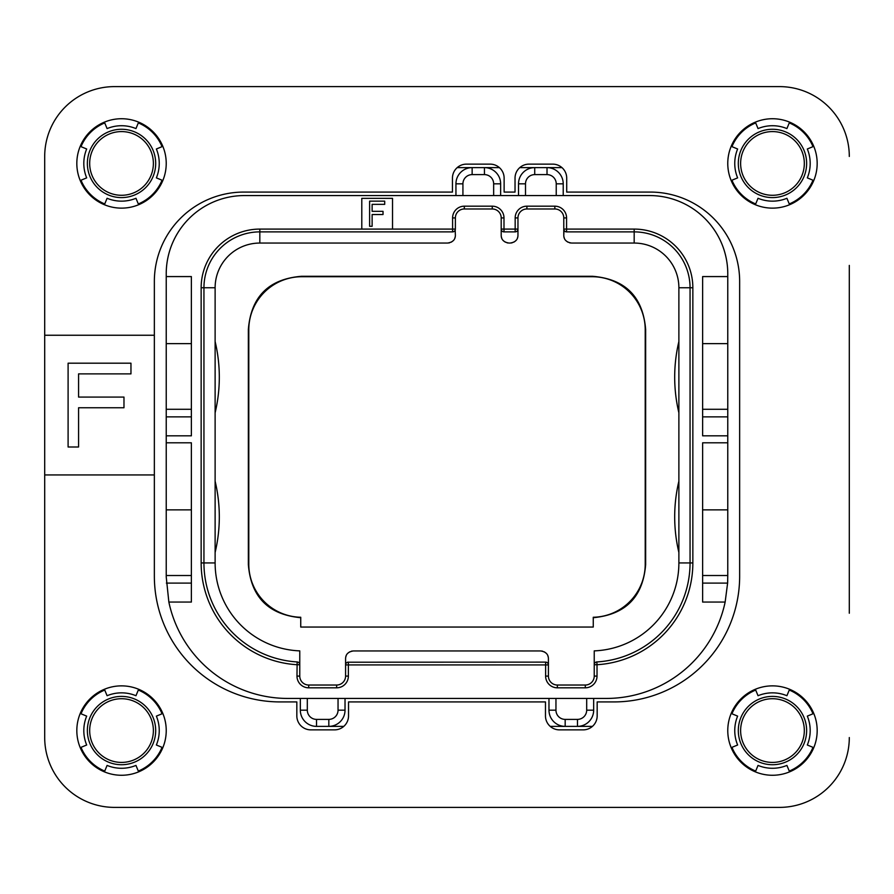 <?xml version="1.0" encoding="UTF-8"?>
<svg xmlns="http://www.w3.org/2000/svg" width="894" height="894" viewBox="0 0 894 894"><rect width="100%" height="100%" fill="white"/><g stroke="black" fill="none" stroke-linecap="round" stroke-linejoin="round"><path stroke-width="1.34" d="M166.228 273.787L166.228 276.581L191.372 276.581L191.372 435.825L166.228 435.825L166.228 442.809L191.372 442.809L191.372 602.053L168.854 602.053A121.528 121.528 0 0 0 287.756 698.438L606.244 698.438A121.528 121.528 0 0 0 725.146 602.053L702.628 602.053L702.628 442.809L727.772 442.809L727.772 435.825L702.628 435.825L702.628 276.581L727.772 276.581L727.772 273.787A78.225 78.225 0 0 0 649.547 195.562L244.453 195.562A78.225 78.225 0 0 0 166.228 273.787M191.372 416.872L166.228 416.872L166.228 276.581M166.228 416.872L166.228 435.825M168.854 602.053L166.228 576.909L166.228 442.809M191.372 575.512L166.228 575.512M166.228 509.859L191.372 509.859M392.522 229.087L392.522 198.356L361.791 198.356L361.791 229.087L455.381 229.087L455.381 217.912A8.94 8.94 0 0 1 464.321 208.972L492.259 208.972A8.94 8.94 0 0 1 501.199 217.912L501.199 235.234L501.199 229.087L517.961 229.087L517.961 217.912A8.94 8.94 0 0 1 526.901 208.972L554.839 208.972A8.94 8.94 0 0 1 563.779 217.912L563.779 235.234C563.801 239.67 566.405 242.274 571.601 243.056L634.181 243.056A44.7 44.7 0 0 1 678.881 287.756L678.881 562.941A88.003 88.003 0 0 1 594.231 650.877L594.231 676.087A8.94 8.94 0 0 1 585.291 685.027L557.353 685.027A8.94 8.94 0 0 1 548.413 676.087L548.413 658.766C548.391 654.33 545.787 651.726 540.591 650.944L353.409 650.944C348.213 651.726 345.609 654.33 345.587 658.766L345.587 676.087A8.94 8.94 0 0 1 336.647 685.027L308.709 685.027A8.94 8.94 0 0 1 299.769 676.087L299.769 664.723L296.976 664.723A101.972 101.972 0 0 1 201.15 562.941L201.15 287.756A58.669 58.669 0 0 1 259.819 229.087L361.791 229.087M727.772 442.809L727.772 575.512L702.628 575.512M727.772 575.512L727.615 583.1L725.146 602.053M727.772 276.581L727.772 435.825M727.716 580.418A121.528 121.528 0 0 1 727.615 583.1L702.628 583.1M563.22 195.562L563.22 183.829A16.204 16.204 0 0 0 547.016 167.625L534.724 167.625A16.204 16.204 0 0 0 518.52 183.829L518.52 195.562M500.64 195.562L500.64 183.829A16.204 16.204 0 0 0 484.436 167.625L499.4 167.625M519.76 167.625L534.724 167.625L534.724 174.609A9.219 9.219 0 0 0 525.504 183.829L525.504 195.562M493.656 195.562L493.656 183.829A9.219 9.219 0 0 0 484.436 174.609L484.436 167.625L472.144 167.625A16.204 16.204 0 0 0 455.94 183.829L455.94 195.562M457.18 167.625L472.144 167.625A16.204 16.204 0 0 0 455.94 183.829L462.924 183.829L462.924 195.562M556.236 195.562L556.236 183.829A9.219 9.219 0 0 0 547.016 174.609L547.016 167.625L561.98 167.625M300.328 698.438L300.328 710.171A16.204 16.204 0 0 0 316.532 726.375L328.824 726.375A16.204 16.204 0 0 0 345.028 710.171L345.028 698.438M548.972 698.438L548.972 710.171A16.204 16.204 0 0 0 565.176 726.375L577.468 726.375A16.204 16.204 0 0 0 593.672 710.171L593.672 698.438M592.431 726.375L577.468 726.375L592.431 726.375M555.956 698.438L555.956 710.171A9.219 9.219 0 0 0 565.176 719.391L565.176 726.375L550.212 726.375M343.788 726.375L328.824 726.375L328.824 719.391A9.219 9.219 0 0 0 338.044 710.171L338.044 698.438M731.951 747.35A43.862 43.862 0 0 0 755.687 771.086M789.257 771.086A43.862 43.862 0 0 0 812.992 747.35M812.992 713.781A43.862 43.862 0 0 0 789.257 690.045M755.687 690.045A43.862 43.862 0 0 0 731.951 713.781M162.049 713.781A43.862 43.862 0 0 0 138.313 690.045M104.743 690.045A43.862 43.862 0 0 0 81.008 713.781M81.008 747.35A43.862 43.862 0 0 0 104.743 771.086M138.313 771.086A43.862 43.862 0 0 0 162.049 747.35M162.049 146.65A43.862 43.862 0 0 0 138.313 122.914M104.743 122.914A43.862 43.862 0 0 0 81.008 146.65M81.008 180.219A43.862 43.862 0 0 0 104.743 203.955M138.313 203.955A43.862 43.862 0 0 0 162.049 180.219M731.951 180.219A43.862 43.862 0 0 0 755.687 203.955M789.257 203.955A43.862 43.862 0 0 0 812.992 180.219M812.992 146.65A43.862 43.862 0 0 0 789.257 122.914M755.687 122.914A43.862 43.862 0 0 0 731.951 146.65M849.3 265.406L849.3 613.228M779.456 807.394L114.544 807.394L779.456 807.394A69.844 69.844 0 0 0 849.3 737.55M44.7 613.228L44.7 737.55A69.844 69.844 0 0 0 114.544 807.394M114.544 86.606L779.456 86.606L114.544 86.606A69.844 69.844 0 0 0 44.7 156.45L44.7 265.406M89.679 730.566A31.849 31.849 0 0 0 121.528 762.414A31.849 31.849 0 0 0 153.377 730.566A31.849 31.849 0 0 0 121.528 698.717A31.849 31.849 0 0 0 89.679 730.566M804.321 730.566A31.849 31.849 0 0 0 772.472 698.717A31.849 31.849 0 0 0 740.623 730.566A31.849 31.849 0 0 0 772.472 762.414A31.849 31.849 0 0 0 804.321 730.566M804.321 163.434A31.849 31.849 0 0 0 772.472 131.586A31.849 31.849 0 0 0 740.623 163.434A31.849 31.849 0 0 0 772.472 195.283A31.849 31.849 0 0 0 804.321 163.434M89.679 163.434A31.849 31.849 0 0 0 121.528 195.283A31.849 31.849 0 0 0 153.377 163.434A31.849 31.849 0 0 0 121.528 131.586A31.849 31.849 0 0 0 89.679 163.434M593.258 627.052L300.742 627.052L300.742 617.262A53.081 53.081 0 0 1 248.789 564.192L248.789 329.808A53.081 53.081 0 0 1 301.87 276.715L592.13 276.715A53.081 53.081 0 0 1 645.222 329.808L645.222 564.192A53.081 53.081 0 0 1 593.258 617.262L593.258 627.052M541.663 651.022A7.822 7.822 0 0 1 542.591 651.201M544.122 651.782A7.822 7.822 0 0 1 544.681 652.095M545.374 652.575A7.822 7.822 0 0 1 546.39 653.514M547.843 655.827A7.822 7.822 0 0 1 548.257 657.213M345.743 657.213A7.822 7.822 0 0 1 346.157 655.827M347.61 653.514A7.822 7.822 0 0 1 348.626 652.575M349.319 652.095A7.822 7.822 0 0 1 349.878 651.782M351.409 651.201A7.822 7.822 0 0 1 352.337 651.022M455.225 236.787A7.822 7.822 0 0 1 454.811 238.173M453.359 240.486A7.822 7.822 0 0 1 452.342 241.425M451.649 241.905A7.822 7.822 0 0 1 451.09 242.218M449.559 242.799A7.822 7.822 0 0 1 448.632 242.978M507.948 242.978A7.822 7.822 0 0 1 507.021 242.799M505.49 242.218A7.822 7.822 0 0 1 504.931 241.905M504.238 241.425A7.822 7.822 0 0 1 503.221 240.486M501.769 238.173A7.822 7.822 0 0 1 501.355 236.787M517.805 236.787A7.822 7.822 0 0 1 517.391 238.173M515.939 240.486A7.822 7.822 0 0 1 514.922 241.425M514.229 241.905A7.822 7.822 0 0 1 513.67 242.218M512.139 242.799A7.822 7.822 0 0 1 511.212 242.978M570.528 242.978A7.822 7.822 0 0 1 569.601 242.799M568.07 242.218A7.822 7.822 0 0 1 567.511 241.905M566.818 241.425A7.822 7.822 0 0 1 565.801 240.486M564.349 238.173A7.822 7.822 0 0 1 563.935 236.787M593.258 617.698C625.565 614.67 643.032 596.98 645.647 564.628L645.222 564.192M300.742 617.698C268.435 614.67 250.968 596.98 248.353 564.628L248.353 329.372C251.058 296.685 268.748 278.995 301.434 276.291L592.566 276.291C625.252 278.995 642.942 296.685 645.647 329.372L645.647 564.628M548.212 663.862L548.413 664.912L348.381 664.912L348.381 676.087A11.734 11.734 0 0 1 336.647 687.821L308.709 687.821A11.734 11.734 0 0 1 296.976 676.087L297.143 661.94A99.178 99.178 0 0 1 203.944 562.941L203.944 287.756A55.875 55.875 0 0 1 259.819 231.881L452.587 231.881L452.587 217.912A11.734 11.734 0 0 1 464.321 206.179L492.259 206.179A11.734 11.734 0 0 1 503.992 217.912L503.992 231.881L515.168 231.881L515.168 217.912A11.734 11.734 0 0 1 526.901 206.179L554.839 206.179A11.734 11.734 0 0 1 566.572 217.912L566.572 229.087L634.181 229.087A58.669 58.669 0 0 1 692.85 287.756L692.85 562.941A101.972 101.972 0 0 1 597.024 664.723L597.024 676.087A11.734 11.734 0 0 1 585.291 687.821L557.353 687.821A11.734 11.734 0 0 1 545.619 676.087L545.619 662.119L546.335 662.208M347.665 662.208L545.619 662.119A2.794 2.794 0 0 1 548.413 664.912M345.788 663.862L345.587 664.912L348.381 664.912L348.381 662.119A2.794 2.794 0 0 0 345.587 664.912L345.587 658.766M298.138 662.186L297.143 661.94A2.794 2.794 0 0 1 299.769 664.723L299.769 650.877A88.003 88.003 0 0 1 215.119 562.941L215.119 287.756A44.7 44.7 0 0 1 259.819 243.056L447.559 243.056C452.755 242.274 455.359 239.67 455.381 235.234L455.18 230.138M453.303 231.792L452.587 231.881A2.794 2.794 0 0 0 455.381 229.087M503.277 231.792L503.992 231.881A2.794 2.794 0 0 1 501.199 229.087L501.4 230.138M515.883 231.792L515.168 231.881A2.794 2.794 0 0 0 517.961 229.087L517.961 235.234C517.939 239.67 515.335 242.274 510.139 243.056L509.021 243.056C503.825 242.274 501.221 239.67 501.199 235.234M565.857 231.792L566.572 231.881L566.572 229.087L563.779 229.087A2.794 2.794 0 0 0 566.572 231.881L634.181 231.881A55.875 55.875 0 0 1 690.056 287.756L690.056 562.941A99.178 99.178 0 0 1 596.857 661.94A2.794 2.794 0 0 0 594.231 664.723L594.331 663.985M595.862 662.186L596.857 661.94L597.024 664.723L594.231 664.723M678.881 552.481A153.656 153.656 0 0 1 678.881 481.207L678.881 510.653M678.881 412.793A153.656 153.656 0 0 1 678.881 341.519M563.98 230.138L563.779 235.234M594.443 663.661L595.013 662.789M517.961 229.087L517.76 230.138M215.119 552.481A153.656 153.656 0 0 0 215.119 481.207L215.119 510.653M215.119 412.793A153.656 153.656 0 0 0 215.119 341.519M298.987 662.789L299.557 663.661M299.669 663.985L299.769 664.723M372.127 226.294L372.127 214.526L383.023 214.526L383.023 211.319L372.127 211.319L372.127 204.357L384.699 204.357L384.699 201.15L369.613 201.15L369.613 226.294L372.127 226.294M727.772 509.859L702.628 509.859M727.772 409.284L702.628 409.284M727.772 343.631L702.628 343.631M191.372 409.284L166.228 409.284M166.228 343.631L191.372 343.631M80.225 747.675L86.684 745.004A37.716 37.716 0 0 1 86.684 716.128L80.225 713.457M121.528 775.266A44.7 44.7 0 0 1 76.828 730.566A44.7 44.7 0 0 1 121.528 685.866A44.7 44.7 0 0 1 166.228 730.566A44.7 44.7 0 0 1 121.528 775.266M138.637 771.868L135.966 765.409A37.716 37.716 0 0 1 107.09 765.409L104.419 771.868M44.7 737.55L44.7 474.938L154.349 474.938L154.349 281.476A89.4 89.4 0 0 1 243.749 192.076L452.453 192.076L452.453 178.107A13.969 13.969 0 0 1 466.422 164.138L490.158 164.138A13.969 13.969 0 0 1 504.127 178.107L504.127 192.076L515.033 192.076L515.033 178.107A13.969 13.969 0 0 1 529.002 164.138L552.738 164.138A13.969 13.969 0 0 1 566.707 178.107L566.707 192.076L650.251 192.076A89.4 89.4 0 0 1 739.651 281.476L739.651 576.205A125.719 125.719 0 0 1 613.932 701.924L597.17 701.924L597.17 715.893A13.969 13.969 0 0 1 583.201 729.862L559.443 729.862A13.969 13.969 0 0 1 545.474 715.893L545.474 701.924L348.526 701.924L348.526 715.893A13.969 13.969 0 0 1 334.557 729.862L310.799 729.862A13.969 13.969 0 0 1 296.83 715.893L296.83 701.924L280.079 701.924A125.719 125.719 0 0 1 154.36 576.205M154.349 576.205L154.349 474.938M44.7 474.938L44.7 335.25L154.349 335.25M44.7 335.25L44.7 156.45M849.3 156.45A69.844 69.844 0 0 0 779.456 86.606M121.528 208.134A44.7 44.7 0 0 1 76.828 163.434A44.7 44.7 0 0 1 121.528 118.734A44.7 44.7 0 0 1 166.228 163.434A44.7 44.7 0 0 1 121.528 208.134M772.472 775.266A44.7 44.7 0 0 1 727.772 730.566A44.7 44.7 0 0 1 772.472 685.866A44.7 44.7 0 0 1 817.172 730.566A44.7 44.7 0 0 1 772.472 775.266M772.472 208.134A44.7 44.7 0 0 1 727.772 163.434A44.7 44.7 0 0 1 772.472 118.734A44.7 44.7 0 0 1 817.172 163.434A44.7 44.7 0 0 1 772.472 208.134M130.96 373.882L130.96 363.188L68.1 363.188L68.1 447L78.571 447L78.571 407.765L123.975 407.765L123.975 397.07L78.571 397.07L78.571 373.882L130.96 373.882M80.225 180.543A44.7 44.7 0 0 1 80.225 146.325L86.684 148.996A37.716 37.716 0 0 0 86.684 177.872L80.225 180.543M138.637 204.737L135.966 198.278A37.716 37.716 0 0 1 107.09 198.278L104.419 204.737M104.419 122.132L107.09 128.591A37.716 37.716 0 0 1 135.966 128.591L138.637 122.132M162.831 146.325L156.372 148.996A37.716 37.716 0 0 1 156.372 177.872L162.831 180.543M162.831 713.457A44.7 44.7 0 0 1 162.831 747.675L156.372 745.004A37.716 37.716 0 0 0 156.372 716.128L162.831 713.457M104.419 689.263L107.09 695.722A37.716 37.716 0 0 1 135.966 695.722L138.637 689.263M789.581 771.868L786.91 765.409A37.716 37.716 0 0 1 758.034 765.409L755.363 771.868M813.775 713.457A44.7 44.7 0 0 1 813.775 747.675L807.316 745.004A37.716 37.716 0 0 0 807.316 716.128L813.775 713.457M755.363 689.263L758.034 695.722A37.716 37.716 0 0 1 786.91 695.722L789.581 689.263M731.169 747.675L737.628 745.004A37.716 37.716 0 0 1 737.628 716.128L731.169 713.457M731.169 180.543A44.7 44.7 0 0 1 731.169 146.325L737.628 148.996A37.716 37.716 0 0 0 737.628 177.872L731.169 180.543M789.581 204.737L786.91 198.278A37.716 37.716 0 0 1 758.034 198.278L755.363 204.737M755.363 122.132L758.034 128.591A37.716 37.716 0 0 1 786.91 128.591L789.581 122.132M813.775 146.325L807.316 148.996A37.716 37.716 0 0 1 807.316 177.872L813.775 180.543M191.372 583.1L166.385 583.1M525.504 183.829L518.52 183.829M547.016 174.609L534.724 174.609M493.656 183.829L500.64 183.829M484.436 174.609L472.144 174.609A9.219 9.219 0 0 0 462.924 183.829M307.312 698.438L307.312 710.171L300.328 710.171A16.204 16.204 0 0 0 316.532 726.375L316.532 719.391L328.824 719.391M307.312 710.171A9.219 9.219 0 0 0 316.532 719.391M338.044 710.171L345.028 710.171M565.176 719.391L577.468 719.391A9.219 9.219 0 0 0 586.688 710.171L586.688 698.438M586.688 710.171L593.672 710.171M577.468 719.391L577.468 726.375M555.956 710.171L548.972 710.171M556.236 183.829L563.22 183.829M87.366 730.566A34.162 34.162 0 0 1 121.528 696.404A34.162 34.162 0 0 1 155.69 730.566A34.162 34.162 0 0 1 121.528 764.728A34.162 34.162 0 0 1 87.366 730.566M806.634 730.566A34.162 34.162 0 0 1 772.472 764.728A34.162 34.162 0 0 1 738.31 730.566A34.162 34.162 0 0 1 772.472 696.404A34.162 34.162 0 0 1 806.634 730.566M806.634 163.434A34.162 34.162 0 0 1 772.472 197.596A34.162 34.162 0 0 1 738.31 163.434A34.162 34.162 0 0 1 772.472 129.272A34.162 34.162 0 0 1 806.634 163.434M87.366 163.434A34.162 34.162 0 0 1 121.528 129.272A34.162 34.162 0 0 1 155.69 163.434A34.162 34.162 0 0 1 121.528 197.596A34.162 34.162 0 0 1 87.366 163.434M348.381 676.087L345.587 676.087M336.647 687.821L336.647 685.027M308.709 687.821L308.709 685.027M296.976 676.087L299.769 676.087M201.15 562.941L215.119 562.941M201.15 287.756L215.119 287.756M259.819 229.087L259.819 243.056M452.587 217.912L455.381 217.912M464.321 206.179L464.321 208.972M492.259 206.179L492.259 208.972M503.992 217.912L501.199 217.912M515.168 217.912L517.961 217.912M526.901 206.179L526.901 208.972M554.839 206.179L554.839 208.972M566.572 217.912L563.779 217.912M634.181 229.087L634.181 243.056M692.85 287.756L678.881 287.756M692.85 562.941L678.881 562.941M597.024 676.087L594.231 676.087M585.291 687.821L585.291 685.027M557.353 687.821L557.353 685.027M545.619 676.087L548.413 676.087M472.144 174.609L472.144 167.625M727.772 416.872L702.628 416.872"/></g></svg>

